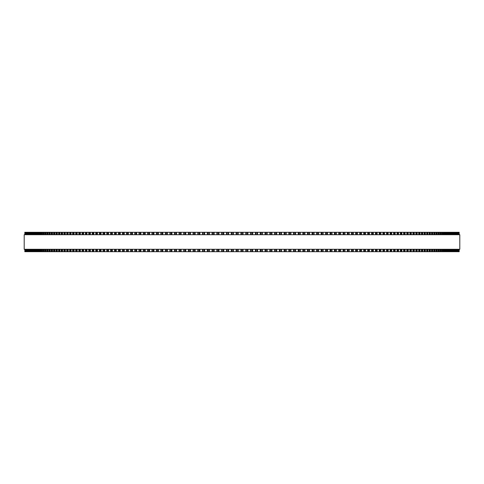 <?xml version="1.0" encoding="UTF-8"?>
<svg xmlns="http://www.w3.org/2000/svg" width="484" height="484" viewBox="0 0 484 484"><rect width="100%" height="100%" fill="white"/><g stroke="black" fill="none" stroke-linecap="round" stroke-linejoin="round"><path stroke-width="0.73" d="M459.177 249.278L459.177 251.704L459.165 249.278L459.177 251.704L193.092 251.704L193.104 249.278M459.177 234.722L459.177 232.296L459.165 234.722L459.177 232.296L193.092 232.296L193.104 234.722M193.092 249.278L193.092 251.704L188.403 251.704L188.415 249.278M193.092 234.722L193.092 232.296L188.403 232.296L188.415 234.722M188.403 249.278L188.403 251.704L179.092 251.704L179.11 249.278M188.403 234.722L188.403 232.296L179.092 232.296L179.11 234.722M179.092 249.278L179.092 251.704L174.488 251.704L174.506 249.278M179.092 234.722L179.092 232.296L174.488 232.296L174.506 234.722M174.488 249.278L174.488 251.704L169.914 251.704L169.938 249.278M174.488 234.722L174.488 232.296L169.914 232.296L169.938 234.722M169.914 249.278L169.914 251.704L165.377 251.704L165.401 249.278M169.914 234.722L169.914 232.296L165.377 232.296L165.401 234.722M165.377 249.278L165.377 251.704L160.876 251.704L160.906 249.278M165.377 234.722L165.377 232.296L160.876 232.296L160.906 234.722M160.876 249.278L160.876 251.704L156.411 251.704L156.447 249.278M160.876 234.722L160.876 232.296L156.411 232.296L156.447 234.722M156.411 249.278L156.411 251.704L151.994 251.704L152.036 249.278M156.411 234.722L156.411 232.296L151.994 232.296L152.036 234.722M151.994 249.278L151.994 251.704L147.62 251.704L147.662 249.278M151.994 234.722L151.994 232.296L147.62 232.296L147.662 234.722M147.62 249.278L147.62 251.704L143.294 251.704L143.343 249.278M147.62 234.722L147.62 232.296L143.294 232.296L143.343 234.722M143.294 249.278L143.294 251.704L139.017 251.704L139.071 249.278M143.294 234.722L143.294 232.296L139.017 232.296L139.071 234.722M139.017 249.278L139.017 251.704L134.788 251.704L134.848 249.278M139.017 234.722L139.017 232.296L134.788 232.296L134.848 234.722M134.788 249.278L134.788 251.704L130.674 251.704M134.788 234.722L134.788 232.296L130.674 232.296M130.613 249.278L130.613 251.704L126.56 251.704M130.613 234.722L130.613 232.296L126.56 232.296M126.493 249.278L126.493 251.704L122.506 251.704M126.493 234.722L126.493 232.296L122.506 232.296M122.428 249.278L122.428 251.704L118.507 251.704M122.428 234.722L122.428 232.296L118.507 232.296M118.429 249.278L118.429 251.704L114.569 251.704M118.429 234.722L118.429 232.296L114.569 232.296M114.484 249.278L114.484 251.704L110.697 251.704M114.484 234.722L114.484 232.296L110.697 232.296M110.606 249.278L110.606 251.704L106.891 251.704M110.606 234.722L110.606 232.296L106.891 232.296M106.789 249.278L106.789 251.704L103.153 251.704M106.789 234.722L106.789 232.296L103.153 232.296M103.044 249.278L103.044 251.704L99.48 251.704M103.044 234.722L103.044 232.296L99.48 232.296M99.365 249.278L99.365 251.704L95.874 251.704M99.365 234.722L99.365 232.296L95.874 232.296M95.753 249.278L95.753 251.704L92.347 251.704M95.753 234.722L95.753 232.296L92.347 232.296M92.22 249.278L92.22 251.704L88.76 251.704L88.905 249.278M92.22 234.722L92.22 232.296L88.76 232.296L88.905 234.722M88.76 249.278L88.76 251.704L85.372 251.704L85.511 249.278M88.76 234.722L88.76 232.296L85.372 232.296L85.511 234.722M85.372 249.278L85.372 251.704L82.062 251.704L82.195 249.278M85.372 234.722L85.372 232.296L82.062 232.296L82.195 234.722M82.062 249.278L82.062 251.704L78.832 251.704L78.959 249.278M82.062 234.722L82.062 232.296L78.832 232.296L78.959 234.722M78.832 249.278L78.832 251.704L75.685 251.704L75.8 249.278M78.832 234.722L78.832 232.296L75.685 232.296L75.8 234.722M75.685 249.278L75.685 251.704L72.618 251.704L72.727 249.278M75.685 234.722L75.685 232.296L72.618 232.296L72.727 234.722M72.618 249.278L72.618 251.704L69.635 251.704L69.738 249.278M72.618 234.722L72.618 232.296L69.635 232.296L69.738 234.722M69.635 249.278L69.635 251.704L66.738 251.704L66.834 249.278M69.635 234.722L69.635 232.296L66.738 232.296L66.834 234.722M66.738 249.278L66.738 251.704L63.924 251.704L64.021 249.278M66.738 234.722L66.738 232.296L63.924 232.296L64.021 234.722M63.924 249.278L63.924 251.704L61.202 251.704L61.293 249.278M63.924 234.722L63.924 232.296L61.202 232.296L61.293 234.722M61.202 249.278L61.202 251.704L58.57 251.704L58.649 249.278M61.202 234.722L61.202 232.296L58.57 232.296L58.649 234.722M58.57 249.278L58.57 251.704L56.029 251.704L56.102 249.278M58.57 234.722L58.57 232.296L56.029 232.296L56.102 234.722M56.029 249.278L56.029 251.704L53.579 251.704L53.645 249.278M56.029 234.722L56.029 232.296L53.579 232.296L53.645 234.722M53.579 249.278L53.579 251.704L51.225 251.704L51.286 249.278M53.579 234.722L53.579 232.296L51.225 232.296L51.286 234.722M51.225 249.278L51.225 251.704L48.963 251.704L49.017 249.278M51.225 234.722L51.225 232.296L48.963 232.296L49.017 234.722M48.963 249.278L48.963 251.704L46.797 251.704L46.845 249.278M48.963 234.722L48.963 232.296L46.797 232.296L46.845 234.722M46.797 249.278L46.797 251.704L44.722 251.704L44.77 249.278M46.797 234.722L46.797 232.296L44.722 232.296L44.77 234.722M44.722 249.278L44.722 251.704L42.749 251.704L42.792 249.278M44.722 234.722L44.722 232.296L42.749 232.296L42.792 234.722M42.749 249.278L42.749 251.704L40.88 251.704L40.916 249.278M42.749 234.722L42.749 232.296L40.88 232.296L40.916 234.722M40.88 249.278L40.88 251.704L39.101 251.704L39.137 249.278M40.88 234.722L40.88 232.296L39.101 232.296L39.137 234.722M39.101 249.278L39.101 251.704L37.431 251.704L37.462 249.278M39.101 234.722L39.101 232.296L37.431 232.296L37.462 234.722M37.431 249.278L37.431 251.704L35.858 251.704L35.883 249.278M37.431 234.722L37.431 232.296L35.858 232.296L35.883 234.722M35.858 249.278L35.858 251.704L34.388 251.704L34.412 249.278M35.858 234.722L35.858 232.296L34.388 232.296L34.412 234.722M34.388 249.278L34.388 251.704L30.595 251.704L30.607 249.278M34.388 234.722L34.388 232.296L30.595 232.296L30.607 234.722M30.595 249.278L30.595 251.704L24.823 251.704L24.835 249.278L24.823 251.704M30.595 234.722L30.595 232.296L24.823 232.296L24.835 234.722L24.823 232.296M221.678 232.296L221.678 234.722L221.678 232.296M221.678 251.704L221.678 249.278L221.678 251.704M226.488 232.296L226.488 234.722L226.488 232.296M226.488 251.704L226.488 249.278L226.488 251.704M231.31 232.296L231.31 234.722L231.31 232.296M231.31 251.704L231.31 249.278L231.31 251.704M252.69 251.704L252.69 249.278L252.757 251.704M252.69 232.296L252.69 234.722L252.757 232.296M257.512 251.704L257.512 249.278L257.573 251.704M257.512 232.296L257.512 234.722L257.573 232.296M262.322 251.704L262.322 249.278L262.382 251.704M262.322 232.296L262.322 234.722L262.382 232.296M267.126 251.704L267.126 249.278L267.18 251.704M267.126 232.296L267.126 234.722L267.18 232.296M271.917 251.704L271.917 249.278L271.966 251.704M271.917 232.296L271.917 234.722L271.966 232.296M276.691 251.704L276.691 249.278L276.733 251.704M276.691 232.296L276.691 234.722L276.733 232.296M281.452 251.704L281.452 249.278L281.488 251.704M281.452 232.296L281.452 234.722L281.488 232.296M286.189 251.704L286.189 249.278L286.219 251.704M286.189 232.296L286.189 234.722L286.219 232.296M459.08 232.296L459.08 234.722L459.08 232.296M459.08 251.704L459.08 249.278L459.08 251.704M458.874 232.296L458.874 234.722L458.874 232.296M458.874 251.704L458.874 249.278L458.874 251.704M458.566 232.296L458.566 234.722L458.566 232.296M458.566 251.704L458.566 249.278L458.566 251.704M458.148 232.296L458.148 234.722L458.148 232.296M458.148 251.704L458.148 249.278L458.148 251.704M457.622 232.296L457.622 234.722L457.622 232.296M457.622 251.704L457.622 249.278L457.622 251.704M456.987 232.296L456.987 234.722L456.993 232.296M456.987 251.704L456.987 249.278L456.993 251.704M456.267 251.704L456.255 249.278M456.267 232.296L456.255 234.722M455.402 232.296L455.402 234.722L455.408 232.296M455.402 251.704L455.402 249.278L455.408 251.704M454.446 232.296L454.446 234.722L454.458 232.296M454.446 251.704L454.446 249.278L454.458 251.704M453.393 234.722L453.393 232.296L453.405 234.722M453.393 249.278L453.393 251.704L453.405 249.278M452.225 232.296L452.225 234.722L452.244 232.296M452.225 251.704L452.225 249.278L452.244 251.704M450.961 232.296L450.961 234.722L450.979 232.296M450.961 251.704L450.961 249.278L450.979 251.704M449.588 234.722L449.588 232.296L449.612 234.722M449.588 249.278L449.588 251.704L449.612 249.278M448.117 234.722L448.117 232.296L448.142 234.722M448.117 249.278L448.117 251.704L448.142 249.278M446.538 234.722L446.538 232.296L446.569 234.722M446.538 249.278L446.538 251.704L446.569 249.278M444.863 234.722L444.863 232.296L444.899 234.722M444.863 249.278L444.863 251.704L444.899 249.278M443.084 234.722L443.084 232.296L443.12 234.722M443.084 249.278L443.084 251.704L443.12 249.278M441.208 234.722L441.208 232.296L441.251 234.722M441.208 249.278L441.208 251.704L441.251 249.278M439.23 234.722L439.23 232.296L439.278 234.722M439.23 249.278L439.23 251.704L439.278 249.278M437.155 234.722L437.155 232.296L437.203 234.722M437.155 249.278L437.155 251.704L437.203 249.278M434.983 234.722L434.983 232.296L435.037 234.722M434.983 249.278L434.983 251.704L435.037 249.278M432.714 234.722L432.714 232.296L432.775 234.722M432.714 249.278L432.714 251.704L432.775 249.278M430.355 234.722L430.355 232.296L430.421 234.722M430.355 249.278L430.355 251.704L430.421 249.278M427.898 234.722L427.898 232.296L427.971 234.722M427.898 249.278L427.898 251.704L427.971 249.278M425.351 234.722L425.351 232.296L425.43 234.722M425.351 249.278L425.351 251.704L425.43 249.278M422.707 234.722L422.707 232.296L422.798 234.722M422.707 249.278L422.707 251.704L422.798 249.278M419.979 234.722L419.979 232.296L420.076 234.722M419.979 249.278L419.979 251.704L420.076 249.278M417.166 234.722L417.166 232.296L417.262 234.722M417.166 249.278L417.166 251.704L417.262 249.278M414.262 234.722L414.262 232.296L414.364 234.722M414.262 249.278L414.262 251.704L414.364 249.278M411.273 234.722L411.273 232.296L411.382 234.722M411.273 249.278L411.273 251.704L411.382 249.278M408.2 234.722L408.2 232.296L408.314 234.722M408.2 249.278L408.2 251.704L408.314 249.278M405.041 234.722L405.041 232.296L405.168 234.722M405.041 249.278L405.041 251.704L405.168 249.278M401.805 234.722L401.805 232.296L401.938 234.722M401.805 249.278L401.805 251.704L401.938 249.278M398.489 234.722L398.489 232.296L398.628 234.722M398.489 249.278L398.489 251.704L398.628 249.278M395.095 234.722L395.095 232.296L395.24 234.722M395.095 249.278L395.095 251.704L395.24 249.278M391.653 232.296L391.78 234.722M391.653 251.704L391.78 249.278M388.126 232.296L388.247 234.722M388.126 251.704L388.247 249.278M384.52 232.296L384.635 234.722M384.52 251.704L384.635 249.278M380.847 232.296L380.956 234.722M380.847 251.704L380.956 249.278M377.109 232.296L377.211 234.722M377.109 251.704L377.211 249.278M373.303 232.296L373.394 234.722M373.303 251.704L373.394 249.278M369.431 232.296L369.516 234.722M369.431 251.704L369.516 249.278M365.493 232.296L365.571 234.722M365.493 251.704L365.571 249.278M361.494 232.296L361.572 234.722M361.494 251.704L361.572 249.278M357.44 232.296L357.507 234.722M357.44 251.704L357.507 249.278M353.326 232.296L353.387 234.722M353.326 251.704L353.387 249.278M349.152 234.722L349.152 232.296L349.212 234.722M349.152 249.278L349.152 251.704L349.212 249.278M344.929 234.722L344.929 232.296L344.983 234.722M344.929 249.278L344.929 251.704L344.983 249.278M340.657 234.722L340.657 232.296L340.706 234.722M340.657 249.278L340.657 251.704L340.706 249.278M336.338 234.722L336.338 232.296L336.38 234.722M336.338 249.278L336.338 251.704L336.38 249.278M331.964 234.722L331.964 232.296L332.006 234.722M331.964 249.278L331.964 251.704L332.006 249.278M327.553 234.722L327.553 232.296L327.589 234.722M327.553 249.278L327.553 251.704L327.589 249.278M323.094 234.722L323.094 232.296L323.124 234.722M323.094 249.278L323.094 251.704L323.124 249.278M318.599 234.722L318.599 232.296L318.623 234.722M318.599 249.278L318.599 251.704L318.623 249.278M314.062 234.722L314.062 232.296L314.086 234.722M314.062 249.278L314.062 251.704L314.086 249.278M309.494 234.722L309.494 232.296L309.512 234.722M309.494 249.278L309.494 251.704L309.512 249.278M304.89 234.722L304.89 232.296L304.908 234.722M304.89 249.278L304.89 251.704L304.908 249.278M300.249 232.296L300.249 234.722L300.268 232.296M300.249 251.704L300.249 249.278L300.268 251.704M295.585 234.722L295.585 232.296L295.597 234.722M295.585 249.278L295.585 251.704L295.597 249.278M290.896 234.722L290.896 232.296L290.908 234.722M290.896 249.278L290.896 251.704L290.908 249.278M459.8 234.722L24.2 234.722L24.2 249.278L459.8 249.278L459.8 234.722M240.959 251.704L240.959 249.278M240.959 234.722L240.959 232.296M238.213 251.704L238.213 249.278M238.213 234.722L238.213 232.296M237.692 251.704L237.692 249.278M237.692 234.722L237.692 232.296M236.628 251.704L236.628 249.278M236.628 234.722L236.628 232.296M236.131 251.704L236.131 249.278M236.131 234.722L236.131 232.296M233.385 251.704L233.385 249.278M233.385 234.722L233.385 232.296M232.858 251.704L232.858 249.278M232.858 234.722L232.858 232.296M231.794 251.704L231.794 249.278M231.794 234.722L231.794 232.296M228.569 251.704L228.569 249.278M228.569 234.722L228.569 232.296M228.024 251.704L228.024 249.278M228.024 234.722L228.024 232.296M226.96 251.704L226.96 249.278M226.96 234.722L226.96 232.296M223.753 251.704L223.753 249.278M223.753 234.722L223.753 232.296M223.203 251.704L223.203 249.278M223.203 234.722L223.203 232.296M222.138 251.704L222.138 249.278M222.138 234.722L222.138 232.296M218.943 251.704L218.943 249.278M218.943 234.722L218.943 232.296M218.387 251.704L218.387 249.278M218.387 234.722L218.387 232.296M217.322 251.704L217.322 249.278M217.322 234.722L217.322 232.296M216.874 251.704L216.874 249.278L216.874 251.704M216.874 234.722L216.874 232.296L216.874 234.722M214.152 251.704L214.152 249.278M214.152 234.722L214.152 232.296M213.583 251.704L213.583 249.278M213.583 234.722L213.583 232.296M212.524 251.704L212.524 249.278M212.524 234.722L212.524 232.296M212.089 251.704L212.089 249.278L212.083 251.704M212.089 234.722L212.089 232.296L212.083 234.722M209.372 251.704L209.372 249.278M209.372 234.722L209.372 232.296M208.792 251.704L208.792 249.278M208.792 234.722L208.792 232.296M207.739 251.704L207.739 249.278M207.739 234.722L207.739 232.296M207.309 251.704L207.309 249.278L207.309 251.704M207.309 234.722L207.309 232.296L207.309 234.722M204.605 251.704L204.605 249.278M204.605 234.722L204.605 232.296M204.018 251.704L204.018 249.278M204.018 234.722L204.018 232.296M202.965 251.704L202.965 249.278M202.965 234.722L202.965 232.296M202.554 251.704L202.554 249.278L202.548 251.704M202.554 234.722L202.554 232.296L202.548 234.722M199.862 251.704L199.862 249.278M199.862 234.722L199.862 232.296M199.263 251.704L199.263 249.278M199.263 234.722L199.263 232.296M198.216 251.704L198.216 249.278M198.216 234.722L198.216 232.296M197.817 251.704L197.817 249.278L197.811 251.704M197.817 234.722L197.817 232.296L197.811 234.722M195.137 251.704L195.137 249.278M195.137 234.722L195.137 232.296M194.532 251.704L194.532 249.278M194.532 234.722L194.532 232.296M193.491 251.704L193.491 249.278M193.491 234.722L193.491 232.296M190.43 251.704L190.43 249.278M190.43 234.722L190.43 232.296M189.819 251.704L189.819 249.278M189.819 234.722L189.819 232.296M188.784 251.704L188.784 249.278M188.784 234.722L188.784 232.296M185.759 251.704L185.759 249.278M185.759 234.722L185.759 232.296M185.136 251.704L185.136 249.278M185.136 234.722L185.136 232.296M184.108 251.704L184.108 249.278M184.108 234.722L184.108 232.296M183.751 251.704L183.751 249.278L183.732 251.704M183.751 234.722L183.751 232.296L183.732 234.722M181.107 251.704L181.107 249.278M181.107 234.722L181.107 232.296M180.478 251.704L180.478 249.278M180.478 234.722L180.478 232.296M179.455 251.704L179.455 249.278M179.455 234.722L179.455 232.296M176.491 251.704L176.491 249.278M176.491 234.722L176.491 232.296M175.855 251.704L175.855 249.278M175.855 234.722L175.855 232.296M174.839 251.704L174.839 249.278M174.839 234.722L174.839 232.296M171.905 251.704L171.905 249.278M171.905 234.722L171.905 232.296M171.263 251.704L171.263 249.278M171.263 234.722L171.263 232.296M170.253 251.704L170.253 249.278M170.253 234.722L170.253 232.296M167.355 251.704L167.355 249.278M167.355 234.722L167.355 232.296M166.708 251.704L166.708 249.278M166.708 234.722L166.708 232.296M165.703 251.704L165.703 249.278M165.703 234.722L165.703 232.296M162.842 251.704L162.842 249.278M162.842 234.722L162.842 232.296M162.182 251.704L162.182 249.278M162.182 234.722L162.182 232.296M161.196 251.704L161.196 249.278M161.196 234.722L161.196 232.296M158.365 251.704L158.365 249.278M158.365 234.722L158.365 232.296M157.705 251.704L157.705 249.278M157.705 234.722L157.705 232.296M156.725 251.704L156.725 249.278M156.725 234.722L156.725 232.296M153.936 251.704L153.936 249.278M153.936 234.722L153.936 232.296M153.265 251.704L153.265 249.278M153.265 234.722L153.265 232.296M152.297 251.704L152.297 249.278M152.297 234.722L152.297 232.296M149.544 251.704L149.544 249.278M149.544 234.722L149.544 232.296M148.872 251.704L148.872 249.278M148.872 234.722L148.872 232.296M147.91 251.704L147.91 249.278M147.91 234.722L147.91 232.296M145.2 251.704L145.2 249.278M145.2 234.722L145.2 232.296M144.522 251.704L144.522 249.278M144.522 234.722L144.522 232.296M143.573 251.704L143.573 249.278M143.573 234.722L143.573 232.296M140.905 251.704L140.905 249.278M140.905 234.722L140.905 232.296M140.227 251.704L140.227 249.278M140.227 234.722L140.227 232.296M139.283 251.704L139.283 249.278M139.283 234.722L139.283 232.296M136.663 251.704L136.663 249.278M136.663 234.722L136.663 232.296M135.974 251.704L135.974 249.278M135.974 234.722L135.974 232.296M135.048 251.704L135.048 249.278M135.048 234.722L135.048 232.296M132.471 251.704L132.471 249.278M132.471 234.722L132.471 232.296M131.781 251.704L131.781 249.278M131.781 234.722L131.781 232.296M130.862 251.704L130.862 249.278M130.862 234.722L130.862 232.296M128.333 251.704L128.333 249.278M128.333 234.722L128.333 232.296M127.637 251.704L127.637 249.278M127.637 234.722L127.637 232.296M126.729 251.704L126.729 249.278M126.729 234.722L126.729 232.296M124.249 251.704L124.249 249.278M124.249 234.722L124.249 232.296M123.553 251.704L123.553 249.278M123.553 234.722L123.553 232.296M122.658 251.704L122.658 249.278M122.658 234.722L122.658 232.296M120.226 251.704L120.226 249.278M120.226 234.722L120.226 232.296M119.524 251.704L119.524 249.278M119.524 234.722L119.524 232.296M118.647 251.704L118.647 249.278M118.647 234.722L118.647 232.296M116.263 251.704L116.263 249.278M116.263 234.722L116.263 232.296M115.561 251.704L115.561 249.278M115.561 234.722L115.561 232.296M114.696 251.704L114.696 249.278M114.696 234.722L114.696 232.296M112.361 251.704L112.361 249.278M112.361 234.722L112.361 232.296M111.659 251.704L111.659 249.278M111.659 234.722L111.659 232.296M110.806 251.704L110.806 249.278M110.806 234.722L110.806 232.296M108.525 251.704L108.525 249.278M108.525 234.722L108.525 232.296M107.817 251.704L107.817 249.278M107.817 234.722L107.817 232.296M106.982 251.704L106.982 249.278M106.982 234.722L106.982 232.296M104.756 251.704L104.756 249.278M104.756 234.722L104.756 232.296M104.048 251.704L104.048 249.278M104.048 234.722L104.048 232.296M103.225 251.704L103.225 249.278M103.225 234.722L103.225 232.296M101.053 251.704L101.053 249.278M101.053 234.722L101.053 232.296M100.345 251.704L100.345 249.278M100.345 234.722L100.345 232.296M99.541 251.704L99.541 249.278M99.541 234.722L99.541 232.296M97.423 251.704L97.423 249.278M97.423 234.722L97.423 232.296M96.715 251.704L96.715 249.278M96.715 234.722L96.715 232.296M95.923 251.704L95.923 249.278M95.923 234.722L95.923 232.296M93.86 251.704L93.86 249.278M93.86 234.722L93.86 232.296M93.152 251.704L93.152 249.278M93.152 234.722L93.152 232.296M92.377 251.704L92.377 249.278M92.377 234.722L92.377 232.296M90.375 251.704L90.375 249.278M90.375 234.722L90.375 232.296M89.667 251.704L89.667 249.278M89.667 234.722L89.667 232.296M86.963 251.704L86.963 249.278M86.963 234.722L86.963 232.296M86.255 251.704L86.255 249.278M86.255 234.722L86.255 232.296M83.629 251.704L83.629 249.278M83.629 234.722L83.629 232.296M82.921 251.704L82.921 249.278M82.921 234.722L82.921 232.296M80.374 251.704L80.374 249.278M80.374 234.722L80.374 232.296M79.666 251.704L79.666 249.278M79.666 234.722L79.666 232.296M77.198 251.704L77.198 249.278M77.198 234.722L77.198 232.296M76.49 251.704L76.49 249.278M76.49 234.722L76.49 232.296M74.106 251.704L74.106 249.278M74.106 234.722L74.106 232.296M73.399 251.704L73.399 249.278M73.399 234.722L73.399 232.296M71.094 251.704L71.094 249.278M71.094 234.722L71.094 232.296M70.392 251.704L70.392 249.278M70.392 234.722L70.392 232.296M68.171 251.704L68.171 249.278M68.171 234.722L68.171 232.296M67.47 251.704L67.47 249.278M67.47 234.722L67.47 232.296M65.328 251.704L65.328 249.278M65.328 234.722L65.328 232.296M64.632 251.704L64.632 249.278M64.632 234.722L64.632 232.296M62.581 251.704L62.581 249.278M62.581 234.722L62.581 232.296M61.885 251.704L61.885 249.278M61.885 234.722L61.885 232.296M59.919 251.704L59.919 249.278M59.919 234.722L59.919 232.296M59.223 251.704L59.223 249.278M59.223 234.722L59.223 232.296M57.342 251.704L57.342 249.278M57.342 234.722L57.342 232.296M56.658 251.704L56.658 249.278M56.658 234.722L56.658 232.296M54.861 251.704L54.861 249.278M54.861 234.722L54.861 232.296M54.178 251.704L54.178 249.278M54.178 234.722L54.178 232.296M52.478 251.704L52.478 249.278M52.478 234.722L52.478 232.296M51.8 251.704L51.8 249.278M51.8 234.722L51.8 232.296M50.185 251.704L50.185 249.278M50.185 234.722L50.185 232.296M49.507 251.704L49.507 249.278M49.507 234.722L49.507 232.296M47.983 251.704L47.983 249.278M47.983 234.722L47.983 232.296M47.317 251.704L47.317 249.278M47.317 234.722L47.317 232.296M45.883 251.704L45.883 249.278M45.883 234.722L45.883 232.296M45.218 251.704L45.218 249.278M45.218 234.722L45.218 232.296M43.881 251.704L43.881 249.278M43.881 234.722L43.881 232.296M43.221 251.704L43.221 249.278M43.221 234.722L43.221 232.296M41.975 251.704L41.975 249.278M41.975 234.722L41.975 232.296M41.322 251.704L41.322 249.278M41.322 234.722L41.322 232.296M40.166 251.704L40.166 249.278M40.166 234.722L40.166 232.296M39.519 251.704L39.519 249.278M39.519 234.722L39.519 232.296M38.46 251.704L38.46 249.278M38.46 234.722L38.46 232.296M37.819 251.704L37.819 249.278M37.819 234.722L37.819 232.296M36.857 251.704L36.857 249.278M36.857 234.722L36.857 232.296M36.221 251.704L36.221 249.278M36.221 234.722L36.221 232.296M35.35 251.704L35.35 249.278M35.35 234.722L35.35 232.296M34.727 251.704L34.727 249.278M34.727 234.722L34.727 232.296M33.947 251.704L33.947 249.278M33.947 234.722L33.947 232.296M33.336 251.704L33.336 249.278M33.336 234.722L33.336 232.296M33.039 251.704L33.039 249.278L33.021 251.704M33.039 234.722L33.039 232.296L33.021 234.722M32.652 251.704L32.652 249.278M32.652 234.722L32.652 232.296M32.041 251.704L32.041 249.278M32.041 234.722L32.041 232.296M31.775 251.704L31.775 249.278L31.756 251.704M31.775 234.722L31.775 232.296L31.756 234.722M31.46 251.704L31.46 249.278M31.46 234.722L31.46 232.296M30.855 251.704L30.855 249.278M30.855 234.722L30.855 232.296M30.365 251.704L30.365 249.278M30.365 234.722L30.365 232.296M29.778 251.704L29.778 249.278M29.778 234.722L29.778 232.296M29.554 251.704L29.554 249.278L29.542 251.704M29.554 234.722L29.554 232.296L29.542 234.722M29.385 251.704L29.385 249.278M29.385 234.722L29.385 232.296M28.798 251.704L28.798 249.278M28.798 234.722L28.798 232.296M28.598 251.704L28.598 249.278L28.592 251.704M28.598 234.722L28.598 232.296L28.592 234.722M28.502 251.704L28.502 249.278M28.502 234.722L28.502 232.296M27.933 251.704L27.933 249.278M27.933 234.722L27.933 232.296M27.751 251.704L27.745 249.278M27.751 234.722L27.745 232.296M27.171 251.704L27.171 249.278M27.171 234.722L27.171 232.296M27.013 251.704L27.013 249.278L27.007 251.704M27.013 234.722L27.013 232.296L27.007 234.722M26.511 251.704L26.511 249.278M26.511 234.722L26.511 232.296M26.378 251.704L26.378 249.278L26.378 251.704M26.378 234.722L26.378 232.296L26.378 234.722M25.961 251.704L25.961 249.278M25.961 234.722L25.961 232.296M25.852 251.704L25.852 249.278L25.852 251.704M25.852 234.722L25.852 232.296L25.852 234.722M25.519 251.704L25.519 249.278M25.519 234.722L25.519 232.296M25.434 251.704L25.434 249.278L25.434 251.704M25.434 234.722L25.434 232.296L25.434 234.722M25.186 251.704L25.186 249.278M25.186 234.722L25.186 232.296M25.126 251.704L25.126 249.278L25.126 251.704M25.126 234.722L25.126 232.296L25.126 234.722M24.956 251.704L24.956 249.278M24.956 234.722L24.956 232.296M24.92 251.704L24.92 249.278L24.92 251.704M24.92 234.722L24.92 232.296L24.92 234.722M459.044 251.704L459.044 249.278M459.044 234.722L459.044 232.296M458.814 251.704L458.814 249.278M458.814 234.722L458.814 232.296M458.481 251.704L458.481 249.278M458.481 234.722L458.481 232.296M458.039 251.704L458.039 249.278M458.039 234.722L458.039 232.296M457.489 251.704L457.489 249.278M457.489 234.722L457.489 232.296M456.829 251.704L456.829 249.278M456.829 234.722L456.829 232.296M456.067 251.704L456.067 249.278M456.067 234.722L456.067 232.296M455.498 251.704L455.498 249.278M455.498 234.722L455.498 232.296M455.202 251.704L455.202 249.278M455.202 234.722L455.202 232.296M454.615 251.704L454.615 249.278M454.615 234.722L454.615 232.296M454.222 251.704L454.222 249.278M454.222 234.722L454.222 232.296M453.635 251.704L453.635 249.278M453.635 234.722L453.635 232.296M453.145 251.704L453.145 249.278M453.145 234.722L453.145 232.296M452.54 251.704L452.54 249.278M452.54 234.722L452.54 232.296M451.959 251.704L451.959 249.278M451.959 234.722L451.959 232.296M451.348 251.704L451.348 249.278M451.348 234.722L451.348 232.296M450.664 251.704L450.664 249.278M450.664 234.722L450.664 232.296M450.053 251.704L450.053 249.278M450.053 234.722L450.053 232.296M449.273 251.704L449.273 249.278M449.273 234.722L449.273 232.296M448.65 251.704L448.65 249.278M448.65 234.722L448.65 232.296M447.779 251.704L447.779 249.278M447.779 234.722L447.779 232.296M447.143 251.704L447.143 249.278M447.143 234.722L447.143 232.296M446.181 251.704L446.181 249.278M446.181 234.722L446.181 232.296M445.54 251.704L445.54 249.278M445.54 234.722L445.54 232.296M444.481 251.704L444.481 249.278M444.481 234.722L444.481 232.296M443.834 251.704L443.834 249.278M443.834 234.722L443.834 232.296M442.679 251.704L442.679 249.278M442.679 234.722L442.679 232.296M442.025 251.704L442.025 249.278M442.025 234.722L442.025 232.296M440.779 251.704L440.779 249.278M440.779 234.722L440.779 232.296M440.119 251.704L440.119 249.278M440.119 234.722L440.119 232.296M438.782 251.704L438.782 249.278M438.782 234.722L438.782 232.296M438.117 251.704L438.117 249.278M438.117 234.722L438.117 232.296M436.683 251.704L436.683 249.278M436.683 234.722L436.683 232.296M436.017 251.704L436.017 249.278M436.017 234.722L436.017 232.296M434.493 251.704L434.493 249.278M434.493 234.722L434.493 232.296M433.815 251.704L433.815 249.278M433.815 234.722L433.815 232.296M432.2 251.704L432.2 249.278M432.2 234.722L432.2 232.296M431.522 251.704L431.522 249.278M431.522 234.722L431.522 232.296M429.822 251.704L429.822 249.278M429.822 234.722L429.822 232.296M429.139 251.704L429.139 249.278M429.139 234.722L429.139 232.296M427.342 251.704L427.342 249.278M427.342 234.722L427.342 232.296M426.658 251.704L426.658 249.278M426.658 234.722L426.658 232.296M424.777 251.704L424.777 249.278M424.777 234.722L424.777 232.296M424.081 251.704L424.081 249.278M424.081 234.722L424.081 232.296M422.115 251.704L422.115 249.278M422.115 234.722L422.115 232.296M421.419 251.704L421.419 249.278M421.419 234.722L421.419 232.296M419.368 251.704L419.368 249.278M419.368 234.722L419.368 232.296M418.672 251.704L418.672 249.278M418.672 234.722L418.672 232.296M416.53 251.704L416.53 249.278M416.53 234.722L416.53 232.296M415.829 251.704L415.829 249.278M415.829 234.722L415.829 232.296M413.608 251.704L413.608 249.278M413.608 234.722L413.608 232.296M412.906 251.704L412.906 249.278M412.906 234.722L412.906 232.296M410.601 251.704L410.601 249.278M410.601 234.722L410.601 232.296M409.894 251.704L409.894 249.278M409.894 234.722L409.894 232.296M407.51 251.704L407.51 249.278M407.51 234.722L407.51 232.296M406.802 251.704L406.802 249.278M406.802 234.722L406.802 232.296M404.334 251.704L404.334 249.278M404.334 234.722L404.334 232.296M403.626 251.704L403.626 249.278M403.626 234.722L403.626 232.296M401.079 251.704L401.079 249.278M401.079 234.722L401.079 232.296M400.371 251.704L400.371 249.278M400.371 234.722L400.371 232.296M397.745 251.704L397.745 249.278M397.745 234.722L397.745 232.296M397.037 251.704L397.037 249.278M397.037 234.722L397.037 232.296M394.333 251.704L394.333 249.278M394.333 234.722L394.333 232.296M393.625 251.704L393.625 249.278M393.625 234.722L393.625 232.296M391.623 251.704L391.623 249.278M391.623 234.722L391.623 232.296M390.848 251.704L390.848 249.278M390.848 234.722L390.848 232.296M390.14 251.704L390.14 249.278M390.14 234.722L390.14 232.296M388.077 251.704L388.077 249.278M388.077 234.722L388.077 232.296M387.285 251.704L387.285 249.278M387.285 234.722L387.285 232.296M386.577 251.704L386.577 249.278M386.577 234.722L386.577 232.296M384.459 251.704L384.459 249.278M384.459 234.722L384.459 232.296M383.655 251.704L383.655 249.278M383.655 234.722L383.655 232.296M382.947 251.704L382.947 249.278M382.947 234.722L382.947 232.296M380.775 251.704L380.775 249.278M380.775 234.722L380.775 232.296M379.952 251.704L379.952 249.278M379.952 234.722L379.952 232.296M379.244 251.704L379.244 249.278M379.244 234.722L379.244 232.296M377.018 251.704L377.018 249.278M377.018 234.722L377.018 232.296M376.183 251.704L376.183 249.278M376.183 234.722L376.183 232.296M375.475 251.704L375.475 249.278M375.475 234.722L375.475 232.296M373.194 251.704L373.194 249.278M373.194 234.722L373.194 232.296M372.341 251.704L372.341 249.278M372.341 234.722L372.341 232.296M371.639 251.704L371.639 249.278M371.639 234.722L371.639 232.296M369.304 251.704L369.304 249.278M369.304 234.722L369.304 232.296M368.439 251.704L368.439 249.278M368.439 234.722L368.439 232.296M367.737 251.704L367.737 249.278M367.737 234.722L367.737 232.296M365.353 251.704L365.353 249.278M365.353 234.722L365.353 232.296M364.476 251.704L364.476 249.278M364.476 234.722L364.476 232.296M363.774 251.704L363.774 249.278M363.774 234.722L363.774 232.296M361.342 251.704L361.342 249.278M361.342 234.722L361.342 232.296M360.447 251.704L360.447 249.278M360.447 234.722L360.447 232.296M359.751 251.704L359.751 249.278M359.751 234.722L359.751 232.296M357.271 251.704L357.271 249.278M357.271 234.722L357.271 232.296M356.363 251.704L356.363 249.278M356.363 234.722L356.363 232.296M355.667 251.704L355.667 249.278M355.667 234.722L355.667 232.296M353.139 251.704L353.139 249.278M353.139 234.722L353.139 232.296M352.219 251.704L352.219 249.278M352.219 234.722L352.219 232.296M351.529 251.704L351.529 249.278M351.529 234.722L351.529 232.296M348.952 251.704L348.952 249.278M348.952 234.722L348.952 232.296M348.026 251.704L348.026 249.278M348.026 234.722L348.026 232.296M347.337 251.704L347.337 249.278M347.337 234.722L347.337 232.296M344.717 251.704L344.717 249.278M344.717 234.722L344.717 232.296M343.773 251.704L343.773 249.278M343.773 234.722L343.773 232.296M343.096 251.704L343.096 249.278M343.096 234.722L343.096 232.296M340.427 251.704L340.427 249.278M340.427 234.722L340.427 232.296M339.478 251.704L339.478 249.278M339.478 234.722L339.478 232.296M338.8 251.704L338.8 249.278M338.8 234.722L338.8 232.296M336.09 251.704L336.09 249.278M336.09 234.722L336.09 232.296M335.128 251.704L335.128 249.278M335.128 234.722L335.128 232.296M334.456 251.704L334.456 249.278M334.456 234.722L334.456 232.296M331.703 251.704L331.703 249.278M331.703 234.722L331.703 232.296M330.735 251.704L330.735 249.278M330.735 234.722L330.735 232.296M330.064 251.704L330.064 249.278M330.064 234.722L330.064 232.296M327.275 251.704L327.275 249.278M327.275 234.722L327.275 232.296M326.295 251.704L326.295 249.278M326.295 234.722L326.295 232.296M325.635 251.704L325.635 249.278M325.635 234.722L325.635 232.296M322.804 251.704L322.804 249.278M322.804 234.722L322.804 232.296M321.818 251.704L321.818 249.278M321.818 234.722L321.818 232.296M321.158 251.704L321.158 249.278M321.158 234.722L321.158 232.296M318.297 251.704L318.297 249.278M318.297 234.722L318.297 232.296M317.292 251.704L317.292 249.278M317.292 234.722L317.292 232.296M316.645 251.704L316.645 249.278M316.645 234.722L316.645 232.296M313.747 251.704L313.747 249.278M313.747 234.722L313.747 232.296M312.737 251.704L312.737 249.278M312.737 234.722L312.737 232.296M312.095 251.704L312.095 249.278M312.095 234.722L312.095 232.296M309.161 251.704L309.161 249.278M309.161 234.722L309.161 232.296M308.145 251.704L308.145 249.278M308.145 234.722L308.145 232.296M307.509 251.704L307.509 249.278M307.509 234.722L307.509 232.296M304.545 251.704L304.545 249.278M304.545 234.722L304.545 232.296M303.522 251.704L303.522 249.278M303.522 234.722L303.522 232.296M302.893 251.704L302.893 249.278M302.893 234.722L302.893 232.296M299.892 251.704L299.892 249.278M299.892 234.722L299.892 232.296M298.864 251.704L298.864 249.278M298.864 234.722L298.864 232.296M298.241 251.704L298.241 249.278M298.241 234.722L298.241 232.296M295.216 251.704L295.216 249.278M295.216 234.722L295.216 232.296M294.181 251.704L294.181 249.278M294.181 234.722L294.181 232.296M293.57 251.704L293.57 249.278M293.57 234.722L293.57 232.296M290.509 251.704L290.509 249.278M290.509 234.722L290.509 232.296M289.468 251.704L289.468 249.278M289.468 234.722L289.468 232.296M288.863 251.704L288.863 249.278M288.863 234.722L288.863 232.296M285.784 251.704L285.784 249.278M285.784 234.722L285.784 232.296M284.737 251.704L284.737 249.278M284.737 234.722L284.737 232.296M284.138 251.704L284.138 249.278M284.138 234.722L284.138 232.296M281.035 251.704L281.035 249.278M281.035 234.722L281.035 232.296M279.982 251.704L279.982 249.278M279.982 234.722L279.982 232.296M279.395 251.704L279.395 249.278M279.395 234.722L279.395 232.296M276.261 251.704L276.261 249.278M276.261 234.722L276.261 232.296M275.208 251.704L275.208 249.278M275.208 234.722L275.208 232.296M274.628 251.704L274.628 249.278M274.628 234.722L274.628 232.296M271.476 251.704L271.476 249.278M271.476 234.722L271.476 232.296M270.417 251.704L270.417 249.278M270.417 234.722L270.417 232.296M269.848 251.704L269.848 249.278M269.848 234.722L269.848 232.296M266.678 251.704L266.678 249.278M266.678 234.722L266.678 232.296M265.613 251.704L265.613 249.278M265.613 234.722L265.613 232.296M265.057 251.704L265.057 249.278M265.057 234.722L265.057 232.296M261.862 251.704L261.862 249.278M261.862 234.722L261.862 232.296M260.797 251.704L260.797 249.278M260.797 234.722L260.797 232.296M260.247 251.704L260.247 249.278M260.247 234.722L260.247 232.296M257.04 251.704L257.04 249.278M257.04 234.722L257.04 232.296M255.976 251.704L255.976 249.278M255.976 234.722L255.976 232.296M255.431 251.704L255.431 249.278M255.431 234.722L255.431 232.296M252.206 251.704L252.206 249.278M252.206 234.722L252.206 232.296M251.142 251.704L251.142 249.278M251.142 234.722L251.142 232.296M250.615 251.704L250.615 249.278M250.615 234.722L250.615 232.296M247.868 251.704L247.868 249.278M247.868 234.722L247.868 232.296M247.372 251.704L247.372 249.278M247.372 234.722L247.372 232.296M246.308 251.704L246.308 249.278M246.308 234.722L246.308 232.296M245.787 251.704L245.787 249.278M245.787 234.722L245.787 232.296M243.041 251.704L243.041 249.278M243.041 234.722L243.041 232.296M242.532 251.704L242.532 249.278M242.532 234.722L242.532 232.296M241.468 251.704L241.468 249.278M241.468 234.722L241.468 232.296"/></g></svg>
